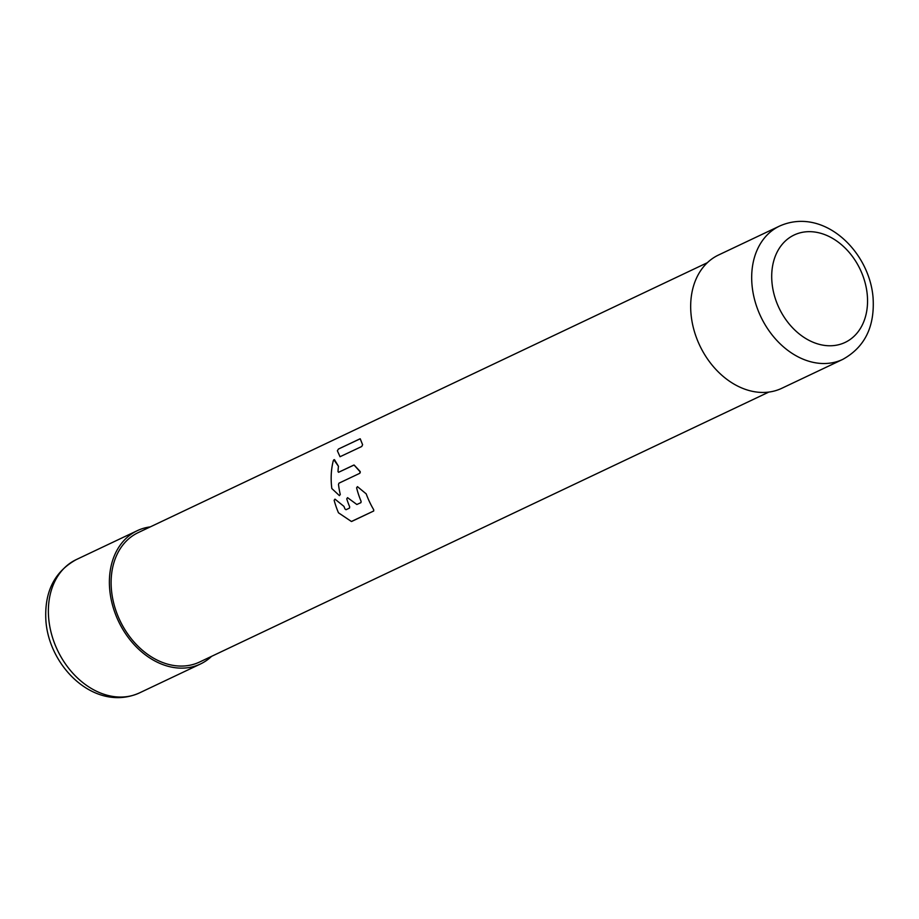<?xml version="1.0" encoding="UTF-8"?>
<svg xmlns="http://www.w3.org/2000/svg" width="919" height="919" viewBox="0 0 919 919"><rect width="100%" height="100%" fill="white"/><g stroke="black" fill="none" stroke-linecap="round" stroke-linejoin="round"><path stroke-width="1.38" d="M150.245 526.897A73.761 55.76 64.6 0 0 137.253 530.688A73.761 55.76 64.6 0 0 109.74 589.837A73.761 55.76 64.6 0 0 200.468 663.989A73.761 55.76 64.6 0 0 211.611 656.315M360.282 438.857L362.603 444.739L361.741 446.496L340.03 456.732L337.365 450.747L338.491 449.023L337.365 450.747L340.03 456.732L361.741 446.496L362.603 444.739L360.191 438.788L338.491 449.023L359.995 438.822M768.755 392.103L199.549 662.048A71.613 54.129 -115.4 0 1 111.463 590.055A71.613 54.129 -115.4 0 1 138.172 532.629L707.389 262.685M354.252 465.14L360.099 471.436L359.834 473.274L338.985 483.164L338.491 484.405A71.613 54.129 64.6 0 0 340.271 494.456L339.421 495.628L331.828 488.54A71.613 54.129 -115.4 0 1 333.275 460.775A71.613 54.129 64.6 0 0 331.518 485.703A71.613 54.129 64.6 0 0 331.828 488.54L339.421 495.628L340.271 494.456A71.613 54.129 -115.4 0 1 338.491 484.405L338.985 483.164L359.834 473.274L360.328 472.033L354.068 465.025L338.571 472.297L338.02 471.642A71.613 54.129 -115.4 0 1 338.456 466.278L333.861 459.764L333.275 460.775L334.459 459.649L338.456 466.278A71.613 54.129 64.6 0 0 338.02 471.642L338.571 472.297L353.838 465.06M351.414 521.487L338.479 512.802L351.391 521.487L373.7 510.998L373.688 509.7A71.613 54.129 -115.4 0 1 366.21 493.871L357.445 486.645L356.606 487.817A71.613 54.129 64.6 0 0 361.11 501.372L360.937 502.647L356.859 504.497L347.543 497.661L346.75 498.845A71.613 54.129 64.6 0 0 349.668 506.794L349.507 508.069L346.026 509.723L345.004 509A71.613 54.129 -115.4 0 1 343.959 506.392L334.976 499.132L334.148 500.304A71.613 54.129 64.6 0 0 338.479 512.802A71.613 54.129 -115.4 0 1 334.148 500.304L334.976 499.132L343.959 506.392A71.613 54.129 64.6 0 0 345.004 509L346.026 509.723L349.507 508.069L349.668 506.794A71.613 54.129 -115.4 0 1 346.75 498.845L347.543 497.661L356.859 504.497L360.937 502.647L361.11 501.372A71.613 54.129 -115.4 0 1 356.606 487.817L357.445 486.645L366.21 493.871A71.613 54.129 64.6 0 0 373.688 509.7L373.7 510.998L351.667 521.452M691.031 314.172A73.761 55.76 -115.4 0 1 718.532 255.011L779.542 226.085A73.761 55.76 64.6 0 0 752.041 285.235A73.761 55.76 64.6 0 0 842.757 359.386L781.747 388.312A73.761 55.76 -115.4 0 1 691.031 314.172M76.243 559.614C54.129 571.859 44.032 592.502 45.95 621.543C49.695 668.136 95.875 712.409 139.458 692.915A73.761 55.76 -115.4 0 1 48.73 618.763A73.761 55.76 -115.4 0 1 76.243 559.614L137.253 530.688M771.994 282.673A59.448 44.928 64.6 0 0 824.894 345.452A59.448 44.928 64.6 0 0 867.26 294.758A59.448 44.928 64.6 0 0 814.36 231.979A59.448 44.928 64.6 0 0 771.994 282.673M200.468 663.989L139.458 692.915M842.757 359.386C864.871 347.141 874.968 326.498 873.05 297.457C869.305 250.864 823.125 206.591 779.542 226.085"/></g></svg>
